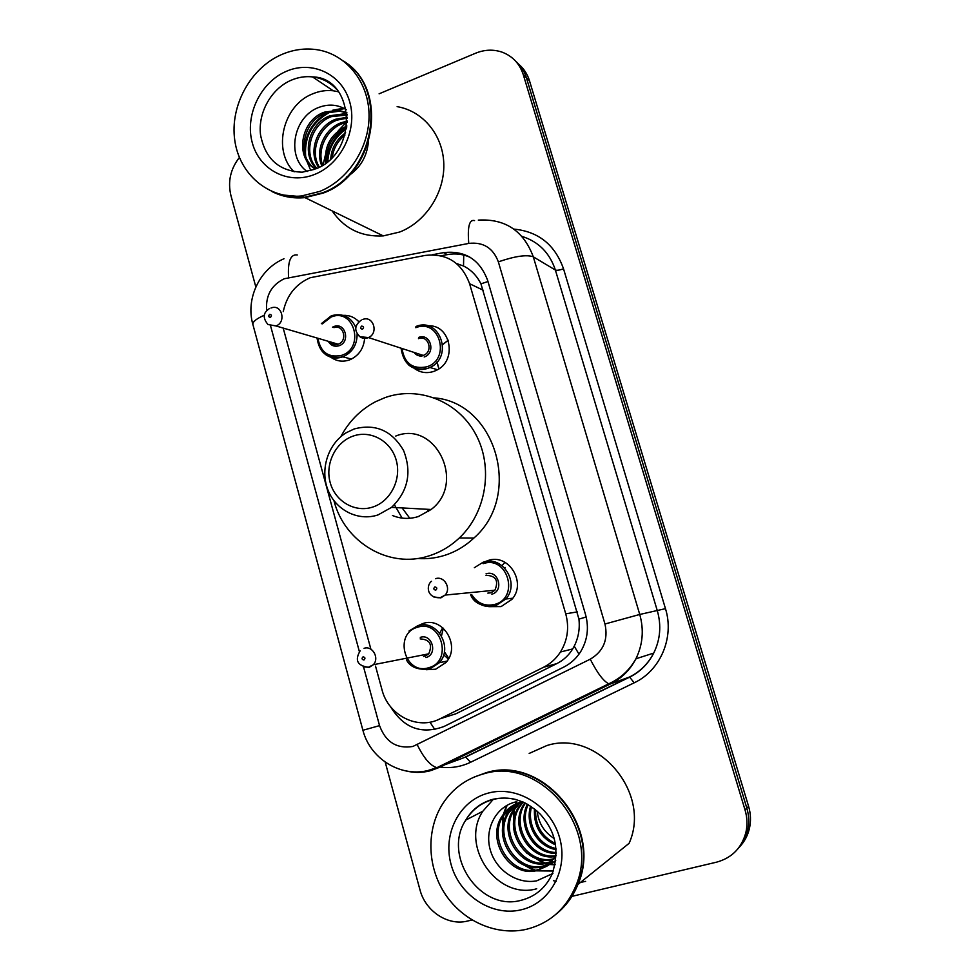 <?xml version="1.0" encoding="UTF-8"?>
<svg xmlns="http://www.w3.org/2000/svg" width="980" height="980" viewBox="0 0 980 980"><rect width="100%" height="100%" fill="white"/><g stroke="black" fill="none" stroke-linecap="round" stroke-linejoin="round"><path stroke-width="1.47" d="M484.916 561.76L487.942 560.56C508.51 552.904 527.081 582.696 511.891 599.38L501.099 606.596L488.751 606.657M427.733 325.887C450.763 323.755 457.868 361.155 436.1 370.44L433.858 371.383C426.582 373.735 419.942 372.657 413.952 368.125M418.24 625.595L422.919 623.525C443.132 616.163 461.115 646.371 445.925 662.517L435.659 669.217L426.178 669.72M343.221 315.352C349.309 315.082 354.503 317.189 358.815 321.673M364.646 338.37C363.666 348.66 358.717 355.801 349.811 359.795L349.444 359.93C342.632 362.208 336.385 361.265 330.689 357.112M375.524 666.094L381.992 689.773C388.301 715.449 417.921 730.553 440.106 718.769L543.545 667.27C550.478 663.766 556.113 658.683 560.45 652.006C567.641 640.21 569.404 627.494 565.73 613.823L469.579 283.698C461.592 262.444 446.709 253.036 424.94 255.462L310.293 277.707C295.813 283.98 286.797 295.274 283.257 311.603M444.479 717.385L455.945 713.771L556.763 663.632C563.5 660.226 568.804 655.326 572.675 648.944L574.219 646.175C578.408 637.845 579.989 628.829 578.935 619.103L480.947 283.845C476.807 275.65 471 269.708 463.516 266.009L456.509 263.522M283.196 328.067L370.893 649.213M379.113 93.811L475.57 53.226C484.561 49.564 493.418 49.208 502.115 52.16C512.638 56.166 519.719 63.749 523.357 74.897L745.045 809.97C747.25 817.43 747.556 824.854 745.939 832.228C741.762 847.945 731.962 857.929 716.527 862.18L571.891 896.369M255.829 286.944L230.888 195.388C227.654 181.631 230.471 169.001 239.377 157.498M471.993 919.987L467.497 921.053C447.836 926.137 425.332 911.13 419.967 889.791L385.201 762.122M515.798 61.336C520.846 65.709 524.398 71.222 526.444 77.886L746.834 808.133C749.026 815.544 749.32 822.906 747.716 830.232C746.074 837.337 742.84 843.486 738.014 848.717C742.84 843.486 746.074 837.337 747.716 830.232C749.32 822.906 749.026 815.544 746.834 808.133L526.444 77.886C524.398 71.222 520.846 65.709 515.798 61.336M390.383 706.47C403.65 728.189 421.559 734.853 444.112 726.437L563.672 667.147C570.777 663.57 576.485 658.327 580.809 651.431C587.522 639.989 589.102 627.715 585.55 614.619L487.624 280.341C479.735 259.467 465.047 250.231 443.573 252.632L432.192 254.775M441.012 255.792L447.407 254.604C455.345 253.171 462.928 254.077 470.18 257.324M518.922 64.386C523.933 68.735 527.461 74.211 529.506 80.826L748.585 806.32C750.766 813.682 751.06 820.995 749.467 828.272C747.838 835.315 744.629 841.428 739.839 846.622M345.279 62.255C389.501 90.503 375.107 174.906 323.118 193.109L304.988 197.629C293.094 198.744 282.007 196.662 271.717 191.406M397.133 106.649C423.164 110.948 443.254 135.448 443.818 164.334C444.516 193.195 425.516 222.08 399.668 232.027L383.29 235.898C361.51 237.087 344.458 228.757 332.134 210.896M323.106 164.91L325.25 155.612M329.488 144.722L331.412 141.022M338.21 130.904L345.977 122.647M303.42 196.857L283.159 195.032M343.637 61.103C388.962 88.641 375.12 174.403 322.506 192.803L304.376 197.323C292.604 198.425 281.603 196.404 271.399 191.272M319.774 191.406L301.571 195.963C268.679 199.357 239.341 174.33 234.747 140.115C229.871 105.975 250.292 68.208 281.432 54.635C293.204 49.551 305.135 47.91 317.226 49.747C346.136 54.231 368.468 81.646 369.043 114.342C369.754 147 348.525 179.904 319.774 191.406M294.159 171.831C272.195 150.883 282.828 105.374 312.485 93.921C319.296 91.054 326.205 90.001 333.237 90.772L338.59 91.789M346.908 112.97L339.631 111.157L325.764 113.068C302.207 121.091 296.389 157.596 315.401 168.829M346.859 112.639L338.223 110.25L324.331 112.173C299.99 120.43 294.919 158.589 315.241 168.854M347.128 115.028L331.424 116.632C310.733 123.909 302.612 154.215 316.932 168.339M347.067 114.403L343.809 113.852L330.015 115.75C308.627 123.186 301.007 155.048 316.466 168.548M347.288 118.115L337.01 120.136C318.794 126.763 309.46 151.618 319.382 167.127M347.263 117.245L335.626 119.266C316.822 126.065 307.696 152.169 318.684 167.494M347.238 122.169L342.486 123.578C326.536 129.495 316.785 149.781 322.665 165.191M347.275 121.055L341.126 122.721C324.613 128.833 314.911 150.197 321.771 165.755M346.896 125.991L346.54 126.126C330.921 133.844 323.964 146.167 325.679 163.096M346.687 127.461C332.453 135.032 325.826 146.608 326.805 162.214M344.997 134.983C337.745 141.047 333.519 148.421 332.318 157.119M345.622 132.741C336.471 139.466 331.51 148.127 330.738 158.736M346.381 109.723C338.149 104.701 329.329 103.794 319.921 107.016C293.094 115.701 285.915 157.008 307.169 171.537M346.638 127.755C334.254 136.318 327.724 147.735 327.075 162.006M343.723 108.204L332.808 110.189M327.688 112.382C311.995 121.802 304.315 135.338 304.645 152.978M346.295 177.209C360.15 168.781 367.586 156.249 368.578 139.613M346.491 128.686C334.903 137.053 328.668 147.956 327.786 161.418M344.568 108.645L335.209 110.091M331.265 111.487C312.792 121.03 304.253 135.975 305.65 156.298M306.36 160.034L310.832 170.643M372.829 507.028C355.091 513.03 335.209 501.466 330.187 482.589C324.907 463.785 335.564 442.078 353.155 436.076C370.673 429.791 390.971 440.976 396.214 460.147C401.714 479.22 390.64 501.307 372.829 507.028M378.023 514.917C358.006 521.605 335.491 510.053 327.81 489.596C319.921 469.224 328.141 443.756 346.246 432.731L354.172 428.958C375.45 423.385 391.914 430.563 403.564 450.494C412.066 472.323 408.072 491.286 391.571 507.371L378.023 514.917M392.466 515.505C400.918 518.959 409.554 519.302 418.362 516.546L431.139 509.49C466.443 483.091 435.39 419.832 395.749 436.051M409.799 518.273L402.119 507.934M428.603 511.425L427.317 509.282M340.807 436.7C348.99 421.302 360.554 409.64 375.499 401.739L384.956 397.647C418.362 385.63 457.819 400.943 475.619 434.067C493.626 467.056 486.46 512.466 459.302 537.983C450.482 546.264 440.51 552.193 429.375 555.758C389.366 569.27 344.495 542.516 333.96 500.707M434.618 397.905C496.064 402.841 522.891 495.709 473.879 538.045C465.28 546.117 455.541 551.875 444.663 555.354C435.708 558.147 426.631 559.2 417.419 558.49M402.119 518.101L394.426 504.786M474.32 777.018L485.762 772.828C542.014 754.38 603.655 826.838 577.906 884.475C573.214 896.1 566.22 905.765 556.934 913.495M585.636 881.375L580.515 882.38M556.126 881.363L553.418 880.665M529.176 753.436L546.742 745.584C597.065 729.059 651.957 792.489 629.099 843.327L577.906 884.475M474.063 777.115L485.272 773.048C541.573 754.576 603.264 827.108 577.49 884.805C572.663 896.761 565.411 906.647 555.746 914.463M526.591 929.261C496.517 936.219 462.928 921.274 444.981 893.821C426.986 866.369 426.178 829.35 442.899 803.502C452.736 788.618 466.137 778.794 483.079 774.029C539.588 755.494 601.524 828.345 575.652 886.288C565.913 909.036 549.56 923.368 526.591 929.261M517.661 803.171L508.755 812.849C492.989 836.332 517.477 873.327 543.643 865.867L550.049 863.515M516.938 803.465L507.371 813.608C491.556 837.165 516.105 874.258 542.332 866.786L549.449 864.054M522.45 801.75L520.882 802.13C512.859 804.311 506.476 809.162 501.736 816.695C485.749 840.509 510.531 878.056 537.016 870.522L546.423 866.418L555.746 860.636M520.601 802.204L514.243 809.848C498.636 833.073 522.904 869.64 548.812 862.229L552.304 861.163M519.853 802.412L512.883 810.583C497.24 833.882 521.556 870.546 547.526 863.123L551.765 861.775M523.161 802.057L519.596 806.908C504.161 829.889 528.208 866.026 553.859 858.676L554.325 858.554M522.695 801.861L518.273 807.63C502.789 830.685 526.897 866.92 552.61 859.558L553.847 859.24M514.806 804.445L503.157 815.911C487.219 839.664 511.94 877.1 538.363 869.579L547.563 865.61M525.415 803.122L524.851 804.029C510.47 825.662 531.05 860.073 556.089 855.687M524.802 802.816L523.553 804.739C508.865 826.753 530.425 861.665 555.672 856.434M528.208 804.629C518.591 824.388 534.296 852.367 556.174 852.49M527.461 804.2C516.497 824.462 533.328 854.266 556.187 853.36M531.54 806.724C526.628 824.229 538.449 845.079 555.942 848.496M530.658 806.136C524.655 824.241 537.371 846.855 556.028 849.574M535.558 809.407C535.178 825.307 541.744 836.663 555.231 843.449M534.455 808.867C533.573 826.018 540.58 838.01 555.476 844.834M554.08 838.451L552.242 837.214L554.104 838.537M556.15 855.565L546.423 866.418M516.46 801.787C496.309 805.866 484.316 828.774 490.172 849.538C495.794 870.399 517.269 884.573 536.721 880.836L552.904 873.462M552.242 837.214C543.385 830.869 538.375 822.196 537.212 811.183M536.709 888.774C496.823 900.228 459.657 845.74 482.809 811.269L493.491 799.129M516.288 801.824L515.088 804.813M514.88 805.401L513.52 810.227M513.238 811.624L514.292 832.449M526.468 852.882L543.091 862.951M545.211 863.564L549.106 864.36M550.503 864.556L555.048 864.801M506.501 805.597L502.728 816.144M502.556 816.952L502.826 836.283M517.832 861.567L533.402 870.277M535.435 870.84L553.32 871.024M516.84 801.714L515.811 804.249M515.639 804.739L514.182 809.872M514.157 809.97L513.545 825.221M532.263 856.753L544.843 862.853M546.632 863.319L549.621 863.907M551.226 864.127L555.133 864.36M507.199 805.205L504.014 813.363M503.512 815.323L502.569 829.815M523.136 864.642L535.129 870.13M536.832 870.571L553.431 870.681M434.899 729.61L429.951 722.162M487.966 281.517L480.947 283.845M463.516 266.009L463.736 255.057M586.187 617.008L578.935 619.103M578.984 654.15L574.219 646.175M483.446 290.325L469.579 283.698M577.441 611.875L565.73 613.823M556.763 663.632L543.545 667.27M455.945 713.771L440.106 718.769M363.58 667.037L379.554 725.629C385.679 742.117 396.79 749.051 412.899 746.454L590.254 659.185C603.447 651.345 608.36 639.609 604.966 624.003L498.355 261.856C493.087 247.94 483.214 241.791 468.759 243.42L284.286 278.749C271.387 285.021 265.507 295.654 266.634 310.648M252.926 324.601L252.852 324.356C252.644 321.759 256.454 318.721 264.294 315.217M478.314 220.108C505.239 218.565 523.565 230.802 533.304 256.821L639.744 614.46C644.081 629.87 642.807 644.644 635.922 658.768C630.091 669.989 621.639 678.356 610.577 683.881L439.273 767.438L430.612 770.684M459.167 759.463L436.921 767.659C430.392 765.797 423.85 758.165 417.272 744.776M513.875 229.1C538.437 231.513 554.986 244.755 563.524 268.826L665.469 608.666C674.571 637.38 660.447 670.626 634.207 682.803L470.584 762.269C460.918 766.875 450.776 768.479 440.155 767.083M440.032 767.071L438.587 766.85M523.357 74.897L529.506 80.826M745.045 809.97L748.585 806.32M498.355 261.856C515.076 256.123 526.726 254.433 533.304 256.821L555.378 270.039C549.682 252.864 538.559 241.656 521.973 236.388M429.681 770.929C421.743 772.877 413.768 772.853 405.745 770.893M284.004 258.745C259.357 269.01 245.551 299.072 252.852 324.356L362.906 730.272C370.024 758.177 399.595 777.226 427.513 770.66L436.921 767.659L608.776 683.795L610.577 683.881L629.515 677.009C640.087 671.741 648.148 663.766 653.721 653.084C660.287 639.622 661.5 625.559 657.36 610.895L555.378 270.039C556.873 270.578 559.592 270.161 563.524 268.826M470.584 762.269L465.512 756.928L629.515 677.009L634.207 682.803M604.966 624.003L639.744 614.46L665.469 608.666M270.615 326.022L359.378 651.59M457.354 760.186L466.015 756.879L629.895 677.021C640.344 671.704 648.282 663.717 653.721 653.084L635.922 658.768C629.577 670.112 620.536 678.454 608.776 683.795C603.423 681.173 597.249 672.966 590.254 659.185M468.759 243.42C467.399 226.821 469.334 219.214 474.541 220.586M362.906 730.272L379.554 725.629M288.586 277.512C287.618 261.513 290.509 253.992 297.271 254.971M469.31 752.787L468.795 752.101M447.407 254.604L443.573 252.632M314.715 169.295L302.269 172.198C279.129 171.378 265.213 158.907 260.521 134.787C257.838 112.749 271.215 88.776 291.183 80.213C298.177 77.236 305.27 76.122 312.473 76.893C321.93 78.057 329.954 82.185 336.557 89.266M314.972 174.281C288.733 185.171 259.602 170.226 252.326 142.921C244.657 115.763 260.264 82.479 286.136 71.405C311.885 59.939 341.934 73.953 349.701 101.847C357.859 129.581 341.322 163.795 314.972 174.281M482.809 811.269L465.794 820.076C471.76 809.835 480.519 802.975 492.07 799.496C509.686 795.344 525.782 800.256 540.348 814.233C552.242 827.978 561.246 845.287 552.169 874.001C545.75 887.807 535.435 896.565 521.238 900.265C480.163 911.988 441.968 855.626 465.794 820.076C472.176 809.713 481.119 802.902 492.622 799.619M521.14 909.808C491.899 916.888 459.363 895.414 451.094 864.495C442.409 833.698 459.62 800.427 488.408 793.053C517.06 785.213 550.699 805.793 559.531 837.471C568.792 869.039 550.49 903.192 521.14 909.808M492.977 799.521C500.645 797.561 508.449 797.598 516.387 799.631M332.637 315.425L331.363 315.842L332.637 315.425C343.233 313.122 350.938 317.079 355.728 327.283M357.137 333.935C357.124 344.788 352.433 352.396 343.086 356.732L342.792 356.843C336.397 358.986 330.53 358.129 325.164 354.258M317.912 338.259C320.521 352.396 328.496 358.08 341.824 355.311C365.258 347.729 353.927 307.377 331.179 317.018L322.187 323.915M332.514 327.185L333.837 326.573C345.205 321.783 350.84 341.91 339.154 345.707C334.45 347.067 330.811 345.597 328.263 341.297M329.684 341.714C331.963 344.384 334.78 345.217 338.125 344.201L338.198 344.176C348.01 340.991 343.625 324.025 333.947 327.639M271.043 307.965L271.436 307.867C281.885 303.861 286.577 322.383 275.993 325.911L268.03 324.539M270.456 317.373C271.975 315.695 271.693 314.69 269.647 314.372C268.14 316.05 268.41 317.055 270.456 317.373M409.052 631.01L417.615 625.767C436.749 618.809 453.74 647.474 439.322 662.737L429.657 669.034L416.635 668.336M428.738 667.698C453.274 661.561 441.306 618.956 417.492 627.286C393.286 633.533 404.887 675.673 428.738 667.698M423.605 656.502L428.738 653.832C432.731 644.448 429.877 639.462 420.175 638.899M364.058 648.331C372.461 645.293 379.738 658.144 373.307 664.734L369.252 667.343L363.139 666.829M363.948 660.005C365.528 658.376 365.234 657.323 363.078 656.821C361.485 658.438 361.779 659.503 363.948 660.005M442.691 627.69L439.726 633.252M443.646 654.848L448.375 659.026M443.327 628.229L441.49 635.873M444.369 651.774L448.779 658.278M420.298 637.367C432.204 633.239 438.146 654.493 425.92 657.568M415.937 326.499C439.898 316.442 453.936 357.088 429.938 367.476L427.88 368.333C420.837 370.612 414.454 369.497 408.734 365.013M402.045 348.696C404.495 363.519 412.801 369.546 426.962 366.777C451.302 359.109 439.432 317.912 415.814 327.7M418.595 337.451C430.404 332.6 436.296 353.143 424.168 356.99M414.124 352.531C416.512 355.569 419.55 356.524 423.25 355.422L423.862 355.177C433.662 351.232 428.223 334.633 418.472 338.663M362.649 319.505C373.196 315.046 379.064 333.2 368.455 337.561L367.806 337.83C364.572 338.896 361.694 338.333 359.158 336.128M361.669 326.095C360.101 327.81 360.395 328.839 362.539 329.17C364.107 327.455 363.813 326.438 361.669 326.095M448.252 340.207L442.715 344.446M436.921 362.135L438.869 368.835M483.214 562.214C502.703 554.95 520.245 583.235 505.827 599.013L495.66 605.799C484.965 608.2 476.648 604.55 470.706 594.848M474.345 567.702L483.14 562.226M471.784 594.738C477.407 603.398 485.076 606.62 494.778 604.403C520 597.837 507.616 554.913 483.165 563.672M486.055 573.827C498.293 569.49 504.43 590.903 491.862 594.199M487.832 593.108L490.992 592.79L494.9 590.217C498.881 580.687 495.917 575.713 486.007 575.309M435.463 578.715C444.075 575.529 451.596 588.257 445.116 595.081L440.853 597.886L433.454 596.869M434.875 586.922C433.246 588.6 433.552 589.666 435.782 590.144C437.411 588.466 437.105 587.4 434.875 586.922M505.092 567.396L504.761 568.082M504.957 562.299L502.397 565.142M572.675 648.944L560.45 652.006M745.939 832.228L749.467 828.272M635.653 659.295L636.265 658.658M304.988 197.629L383.29 235.898M301.571 195.963L304.376 197.323M315.732 168.879C359.195 152.99 354.699 77.469 312.473 76.893L333.237 90.772M338.223 110.25L339.631 111.157M343.809 113.852L345.193 114.746M459.302 537.983L473.879 538.045M391.571 507.371L431.139 509.49M501.723 816.695L503.157 815.911M507.371 813.608L508.755 812.849M512.883 810.583L514.243 809.848M518.273 807.63L519.596 806.908M523.553 804.739L524.851 804.029M575.652 886.288L577.49 884.805M351.502 359.06L342.78 356.843C327.969 359.587 319.394 353.315 317.03 338.002M329.746 341.738C332.196 344.507 335.001 345.327 338.125 344.201L275.919 325.936L268.018 324.539C262.505 317.949 263.032 312.608 269.574 308.504M331.142 315.928L321.342 323.645M447.064 661.059L439.322 662.737L429.522 669.022C417.958 670.21 410.277 667.172 406.492 659.92M425.124 656.245L428.738 653.832L373.307 664.734L368.407 667.258C357.32 665.751 354.576 660.251 360.199 650.757M401.09 348.39C403.638 364.658 412.555 371.31 427.856 368.333L429.938 367.476L437.46 369.717M414.173 352.543C417.713 355.961 420.738 356.916 423.274 355.434L368.455 337.561L360.027 336.728C353.939 330.909 354.38 325.336 361.375 320.007M448.264 340.232L442.727 344.593M437.055 361.975L438.954 368.786M470.645 594.86C474.149 603.398 482.454 607.037 495.562 605.787L505.827 599.013L512.81 598.192M491.09 592.802L494.9 590.217L445.116 595.081L440.179 597.751C426.423 598.241 426.251 585.195 431.445 581.287"/></g></svg>

